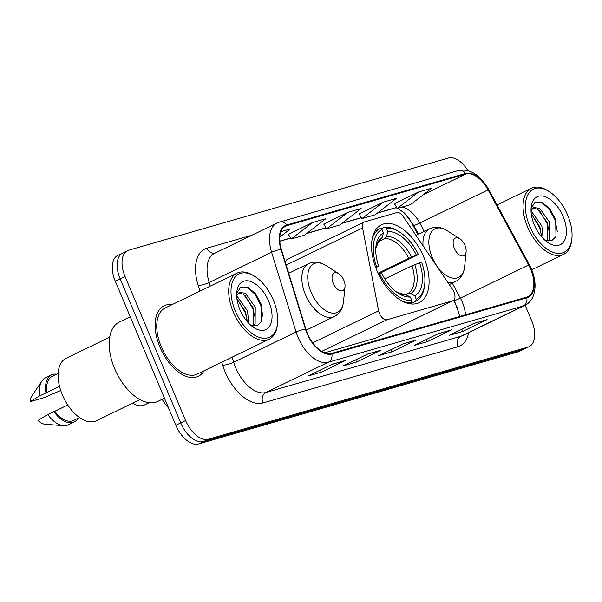 <?xml version="1.0" encoding="UTF-8"?>
<svg xmlns="http://www.w3.org/2000/svg" width="602" height="602" viewBox="0 0 602 602"><rect width="100%" height="100%" fill="white"/><g stroke="black" fill="none" stroke-linecap="round" stroke-linejoin="round"><path stroke-width="0.9" d="M453.968 292.015A8.165 4.553 64.1 0 0 452.621 289.524L403.092 216.321A8.165 4.553 64.1 0 0 396.861 212.581L364.654 221.86A8.165 4.553 64.1 0 0 364.248 222.018A8.165 4.553 64.1 0 0 362.577 227.992L378.65 310.85A8.165 4.553 64.1 0 0 387.033 319.722L452.696 300.789A8.165 4.553 64.1 0 0 453.11 300.631A8.165 4.553 64.1 0 0 453.968 292.015M423.74 256.986A43.269 24.133 64.1 0 0 381.427 224.802A43.269 24.133 64.1 0 0 376.89 270.494A43.269 24.133 64.1 0 0 419.195 302.671A43.269 24.133 64.1 0 0 423.74 256.986M458.092 309.15A32.658 18.218 64.1 0 0 456.346 305.65L453.509 300.39M417.878 234.464L410.722 221.22A32.658 18.218 64.1 0 0 408.517 217.488M324.659 352.817L375.874 338.053A8.165 4.553 64.1 0 0 376.28 337.895L453.11 300.631M364.248 222.018L287.417 259.281A8.165 4.553 64.1 0 0 285.559 263.051M168.56 407.93A24.494 13.658 -115.9 0 1 162.186 399.269M123.967 252.516A24.494 13.658 64.1 0 0 122.74 252.99L117.864 255.353A24.494 13.658 64.1 0 0 115.291 281.217L175.844 425.268A24.494 13.658 64.1 0 0 198.57 443.952L518.126 351.846A24.494 13.658 64.1 0 0 519.353 351.372L524.229 349.01A24.494 13.658 64.1 0 1 523.003 349.484A24.494 13.658 64.1 0 0 524.229 349.01L529.113 346.647A24.494 13.658 64.1 0 0 531.679 320.783L525.155 305.267M467.965 170.607A24.494 13.658 64.1 0 0 448.407 158.048L128.843 250.154A24.494 13.658 64.1 0 0 127.616 250.628A24.494 13.658 64.1 0 0 125.05 276.484L185.604 420.535A24.494 13.658 64.1 0 0 208.322 439.227L203.446 441.59L523.003 349.484L203.446 441.59A24.494 13.658 64.1 0 1 180.728 422.905A24.494 13.658 64.1 0 0 203.446 441.59L198.57 443.952M125.05 276.484L120.174 278.854L180.728 422.905L120.174 278.854A24.494 13.658 64.1 0 1 122.74 252.99A24.494 13.658 64.1 0 0 120.174 278.854L115.291 281.217M171.991 304.68A39.19 21.86 64.1 0 0 164.083 305.793A39.19 21.86 64.1 0 0 159.966 347.173A39.19 21.86 64.1 0 0 198.284 376.318A39.19 21.86 64.1 0 0 204.063 370.794A39.19 21.86 64.1 0 1 198.284 376.318A39.19 21.86 64.1 0 1 159.966 347.173A39.19 21.86 64.1 0 1 164.083 305.793A39.19 21.86 64.1 0 1 171.991 304.68M530.625 269.102A26.127 14.568 -115.9 0 1 527.886 296.688A26.127 14.568 -115.9 0 1 526.577 297.185L331.657 353.366A26.127 14.568 -115.9 0 1 305.884 329.204L281.382 249.461A26.127 14.568 -115.9 0 1 285.664 226.104A26.127 14.568 -115.9 0 1 286.973 225.607L465.805 174.061A26.127 14.568 -115.9 0 1 488.071 189.886L528.661 264.993A26.127 14.568 -115.9 0 1 530.625 269.102M530.979 268.996A26.781 14.937 64.1 0 0 528.962 264.79L488.372 189.683A26.781 14.937 64.1 0 0 465.549 173.459L286.718 225.005A26.781 14.937 64.1 0 0 280.991 249.454L305.492 329.204A26.781 14.937 64.1 0 0 331.913 353.968L526.833 297.787A26.781 14.937 64.1 0 0 530.979 268.996M332.402 364.195L308.013 376.024L321.272 372.202L345.661 360.372L332.402 364.195M344.78 360.688A6.532 5.395 -106.1 0 0 344.946 360.643A6.532 5.395 -106.1 0 0 345.661 360.372M320.362 370.034L321.272 372.202M367.762 353.999L343.373 365.828L356.632 362.005L381.021 350.176L367.762 353.999M380.14 350.499A6.532 5.395 -106.1 0 0 380.306 350.454A6.532 5.395 -106.1 0 0 381.021 350.176M355.722 359.838L356.632 362.005M473.842 323.424L449.453 335.254L462.712 331.431L487.101 319.602L473.842 323.424M486.213 319.925A6.532 5.395 -106.1 0 0 486.386 319.873A6.532 5.395 -106.1 0 0 487.101 319.602M461.802 329.264L462.712 331.431M438.482 333.613L414.093 345.443L427.352 341.62L451.741 329.791L438.482 333.613M450.853 330.114A6.532 5.395 -106.1 0 0 451.026 330.069A6.532 5.395 -106.1 0 0 451.741 329.791M426.442 339.453L427.352 341.62M403.122 343.81L378.733 355.639L391.992 351.816L416.381 339.987L403.122 343.81M415.493 340.303A6.532 5.395 -106.1 0 0 415.666 340.258A6.532 5.395 -106.1 0 0 416.381 339.987M391.082 349.649L391.992 351.816M208.322 439.227L527.879 347.113A24.494 13.658 64.1 0 0 529.113 346.647M279.749 237.15L290.405 228.926L280.908 231.657M383.226 202.167L361.945 218.609L375.204 214.786L396.485 198.344L383.226 202.167L359.101 213.921M418.586 191.978L397.305 208.412L410.564 204.597L431.845 188.155L418.586 191.978L394.461 203.732M312.506 222.552L291.225 238.994L304.484 235.171L325.765 218.729L312.506 222.552L288.388 234.306M347.866 212.363L326.585 228.798L339.844 224.975L361.125 208.54L347.866 212.363L323.741 224.11M326.585 228.798L323.718 224.072M361.945 218.609L359.078 213.883M397.305 208.412L394.438 203.687M291.225 238.994L288.358 234.261M529.707 226.202A35.104 19.58 64.1 0 0 554.51 252.787A35.104 19.58 64.1 0 0 571.9 238.377A35.104 19.58 64.1 0 0 567.724 215.245A35.104 19.58 64.1 0 0 549.205 191.586A35.104 19.58 64.1 0 0 528.074 194.341A35.104 19.58 64.1 0 0 529.707 226.202M549.205 191.586L548.008 190.826A36.737 20.491 64.1 0 0 531.461 188.253A36.737 20.491 64.1 0 0 527.608 227.044A36.737 20.491 64.1 0 0 563.532 254.375A36.737 20.491 64.1 0 0 571.757 239.784L571.9 238.377M531.062 211.648L531.98 212.137L541.86 226.013L543.154 238.52M531.273 213.898L539.926 226.954L541.499 236.691M531.024 210.647L533.62 207.532L539.723 208.382L549.603 222.258L549.491 239.009L547.918 241.146M532.71 208.126L537.789 209.323L547.669 223.199L547.557 239.95L546.917 240.981M563.126 216.57A26.623 14.847 64.1 0 0 544.321 196.41A26.623 14.847 64.1 0 0 531.137 207.336A26.623 14.847 64.1 0 0 534.305 224.877A26.623 14.847 64.1 0 0 548.339 242.817A26.623 14.847 64.1 0 0 564.367 240.725A26.623 14.847 64.1 0 0 563.126 216.57M545.201 240.461L551.62 240.747L555.992 236.503L555.676 219.564L549.814 208.736L542.026 202.332L535.05 202.227L531.145 208.3M541.348 202.069L549.317 209.338L555.067 220.204L557.309 231.484M539.339 210.384L547.323 223.959L549.242 231.589M531.596 214.139L539.58 227.722L541.499 235.352M375.535 267.032L376.596 266.611A38.867 21.68 64.1 0 1 381.954 229.452L383.414 232.921A35.104 19.58 64.1 0 0 375.911 246.677A35.104 19.58 64.1 0 0 378.643 266.016L375.851 267.898M380.991 228.971L384.52 227.263L386.371 228.173A38.867 21.68 64.1 0 1 399.638 232.079A38.867 21.68 64.1 0 1 418.443 254.548L416.396 255.135A35.104 19.58 64.1 0 0 387.831 231.65L386.507 236.42L384.821 238.573L378.402 241.688M378.086 273.188L408.796 258.296L416.396 255.135M418.443 254.548L378.44 273.94M402.068 301.03A40.5 22.59 64.1 0 0 411.226 302.58L411.813 300.481A38.867 21.68 64.1 0 1 379.749 274.113L378.718 274.527M409.021 303.656L411.226 302.58M381.954 229.452L380.103 228.534A40.5 22.59 64.1 0 0 372.111 239.272M380.103 228.534L374.986 231.01M399.638 232.079L398.441 231.311A40.5 22.59 64.1 0 0 384.52 227.263M379.749 274.113L381.796 273.519A35.104 19.58 64.1 0 0 398.599 293.467A35.104 19.58 64.1 0 0 410.353 297.012L411.813 300.481M378.643 266.016L376.596 266.611M387.831 231.65L386.371 228.173M410.353 297.012L406.147 294.92L397.185 292.504M375.783 248.385L378.726 241.297L382.089 237.692L383.414 232.921M424.756 283.866A38.867 21.68 64.1 0 1 416.23 299.209L415.651 301.309A40.5 22.59 64.1 0 0 424.621 285.28L424.756 283.866A38.867 21.68 64.1 0 0 421.596 262.051L411.956 265.798L384.851 278.944M415.651 301.309L410.331 303.89M416.23 299.209L414.77 295.732A35.104 19.58 64.1 0 0 419.549 262.638M405.62 294.709L407.945 293.588L410.564 293.648L414.77 295.732M454.344 248.408A9.798 5.463 64.1 0 0 461.26 255.827A9.798 5.463 64.1 0 0 466.114 251.802A9.798 5.463 64.1 0 0 464.947 245.345A9.798 5.463 64.1 0 0 459.785 238.746A9.798 5.463 64.1 0 0 453.885 239.513A9.798 5.463 64.1 0 0 454.344 248.408M132.703 403.137A26.127 14.568 64.1 0 0 144.465 404.95L149.078 402.715M333.237 283.309A9.798 5.463 64.1 0 0 340.16 290.728A9.798 5.463 64.1 0 0 345.014 286.71A9.798 5.463 64.1 0 0 343.847 280.254A9.798 5.463 64.1 0 0 338.678 273.654A9.798 5.463 64.1 0 0 332.778 274.422A9.798 5.463 64.1 0 0 333.237 283.309M235.344 311.046A35.104 19.58 64.1 0 0 260.147 337.639A35.104 19.58 64.1 0 0 277.537 323.221A35.104 19.58 64.1 0 0 273.353 300.089A35.104 19.58 64.1 0 0 254.842 276.438A35.104 19.58 64.1 0 0 233.704 279.193A35.104 19.58 64.1 0 0 235.344 311.046M254.842 276.438L253.645 275.671A36.737 20.491 64.1 0 0 237.098 273.105A36.737 20.491 64.1 0 0 233.245 311.896A36.737 20.491 64.1 0 0 269.162 339.219A36.737 20.491 64.1 0 0 277.394 324.636L277.537 323.221M237.098 273.105L165.151 307.998A36.737 20.491 64.1 0 0 161.291 346.79A36.737 20.491 64.1 0 0 197.215 374.113L269.162 339.219M130.235 316.765L119.264 322.093A44.089 24.592 64.1 0 0 114.636 368.642A44.089 24.592 64.1 0 0 157.739 401.429L164.459 398.17M109.707 337.158L66.039 358.34A34.698 19.354 64.1 0 0 62.397 394.972A34.698 19.354 64.1 0 0 96.328 420.775L139.995 399.6M236.699 296.493L237.617 296.989L247.497 310.858L248.792 323.372M236.91 298.743L245.563 311.798L247.129 321.543M236.654 295.499L239.257 292.376L245.36 293.227L255.24 307.103L255.128 323.861L253.555 325.998M238.347 292.971L243.426 294.167L253.307 308.043L253.194 324.794L252.554 325.825M268.763 301.414A26.623 14.847 64.1 0 0 249.958 281.254A26.623 14.847 64.1 0 0 236.767 292.188A26.623 14.847 64.1 0 0 239.942 309.721A26.623 14.847 64.1 0 0 253.976 327.661A26.623 14.847 64.1 0 0 270.005 325.577A26.623 14.847 64.1 0 0 268.763 301.414M250.838 325.306L257.257 325.599L261.629 321.348L261.313 304.416L255.451 293.58L247.663 287.184L240.687 287.079L236.782 293.144M58.161 373.503L52.201 376.393A24.494 13.658 64.1 0 0 46.896 392.527L59.538 386.394M56.769 374.181A26.127 14.568 64.1 0 0 51.494 374.926L45.391 377.883A26.127 14.568 64.1 0 0 41.892 381.013L31.628 396.342A16.329 9.105 64.1 0 0 30.1 401.684L43.901 397.711L60.719 390.487M41.892 381.013A26.127 14.568 64.1 0 0 39.837 395.762L46.896 392.527M30.1 401.684L39.837 395.762M51.494 374.926A26.127 14.568 64.1 0 0 45.933 392.805M67.748 404.995L54.782 411.286A24.494 13.658 64.1 0 0 73.579 420.467L79.539 417.577M54.782 411.286L47.716 414.522L37.986 420.444A16.329 9.105 64.1 0 0 45.173 424.275L63.571 425.704A26.127 14.568 64.1 0 0 68.199 424.892L74.294 421.934A26.127 14.568 64.1 0 0 78.147 418.255M47.716 414.522A26.127 14.568 64.1 0 0 63.571 425.704M53.819 411.565A26.127 14.568 64.1 0 0 74.294 421.934M246.986 286.913L254.947 294.182L260.696 305.056L262.946 316.336M244.969 295.236L252.953 308.811L254.879 316.441M237.226 298.991L245.21 312.566L247.136 320.196M362.577 227.992L286.176 265.053M378.65 310.85L312.731 342.816M387.033 319.722L321.746 351.38M452.696 300.789L375.874 338.053M518.126 351.846L527.879 347.113M175.844 425.268L185.604 420.535M465.489 314.793A26.127 14.568 64.1 0 0 462.336 302.219A26.127 14.568 64.1 0 0 460.372 298.118L452.268 283.121M468.642 332.68A40.823 22.771 -115.9 0 1 457.866 346.767L262.946 402.956A8.165 6.742 73.9 0 1 265.896 392.496L460.808 336.307A32.658 18.218 64.1 0 0 462.449 335.683L524.884 305.402A32.658 18.218 -115.9 0 1 523.243 306.027A8.165 6.742 -106.1 0 0 526.833 297.787M262.946 402.956A40.823 22.771 -115.9 0 1 225.08 371.81A40.823 22.771 -115.9 0 1 222.68 365.196L221.762 362.208M305.492 329.204A8.165 1.814 162.9 0 0 296.109 332.011L233.674 362.291A32.658 18.218 64.1 0 0 235.6 367.581A32.658 18.218 64.1 0 0 265.896 392.496L328.331 362.208A32.658 18.218 -115.9 0 1 296.109 332.011L271.607 252.261A32.658 18.218 -115.9 0 1 276.958 223.071L214.523 253.352A32.658 18.218 64.1 0 0 209.172 282.541L210.271 286.116M524.884 305.402C528.285 303.717 530.889 301.045 532.687 297.396C536.231 289.005 535.81 279.546 531.415 269.034L529.226 264.466A8.165 0.534 151.6 0 1 528.962 264.79M487.868 189.517A8.165 0.534 151.6 0 1 488.636 189.352C479.914 174.61 469.808 168.349 458.318 170.554A8.165 6.742 73.9 0 1 465.549 173.459M286.718 225.005A8.165 6.742 -106.1 0 0 279.486 222.1L276.958 223.071M280.991 249.454A8.165 1.814 162.9 0 0 271.607 252.261L209.172 282.541A8.165 1.814 -17.1 0 1 198.171 285.453A40.823 22.771 -115.9 0 1 206.907 248.182L251.96 235.194M529.226 264.466L488.636 189.352A8.165 0.534 151.6 0 1 488.372 189.683M331.913 353.968A8.165 6.742 73.9 0 1 328.331 362.208L523.243 306.027L460.808 336.307A8.165 6.742 73.9 0 0 457.866 346.767M199.917 291.135L198.171 285.453M232.109 357.189L233.674 362.291A8.165 1.814 -17.1 0 1 222.68 365.196M214.929 253.149A8.165 6.742 73.9 0 1 206.907 248.182M286.973 225.607L284.46 226.826M528.661 264.993L460.372 298.118A14.696 0.956 -28.4 0 1 454.292 300.496L453.991 299.939M488.071 189.886L419.782 223.003A26.127 14.568 64.1 0 0 402.083 207.035M424.29 231.356L419.782 223.003A14.696 0.956 -28.4 0 1 413.702 225.389L404.612 213.168L397.644 208.315M465.805 174.061L423.582 194.536M396.695 207.419L377.627 212.912M361.335 217.608L342.267 223.101M325.975 227.797L306.907 233.298M290.615 237.993L279.764 241.116M396.756 207.509A14.696 12.145 73.9 0 1 395.905 207.795L377.311 213.153M408.796 258.296A30.205 16.848 64.1 0 0 384.821 238.573M397.207 292.519A31.402 17.518 64.1 0 0 406.147 294.92M382.089 237.692A31.402 17.518 64.1 0 0 375.783 248.355M411.61 257.062A31.402 17.518 64.1 0 0 386.507 236.42M410.564 293.648A31.402 17.518 64.1 0 0 414.763 264.564M407.945 293.588A30.205 16.848 64.1 0 0 411.956 265.798M415.99 235.382L429.662 228.752C435.238 226.254 441.078 226.901 447.181 230.701A27 15.058 64.1 0 0 430.919 232.816A27 15.058 64.1 0 0 432.183 257.317A27 15.058 64.1 0 0 451.252 277.77A27 15.058 64.1 0 0 464.631 266.686L466.114 251.802M447.61 282.12A29.393 16.397 64.1 0 0 455.315 281.646C460.733 278.809 463.841 273.82 464.631 266.686M429.662 228.752A29.393 16.397 64.1 0 0 423.04 245.804M288.704 273.285L308.555 263.661C314.139 261.155 319.978 261.81 326.073 265.61A27 15.058 64.1 0 0 309.819 267.724A27 15.058 64.1 0 0 311.076 292.226A27 15.058 64.1 0 0 330.152 312.679A27 15.058 64.1 0 0 343.524 301.587L345.014 286.71M308.555 263.661A29.393 16.397 64.1 0 0 305.47 294.694A29.393 16.397 64.1 0 0 334.208 316.554C339.626 313.717 342.734 308.728 343.524 301.587M458.318 170.554L279.486 222.1M127.616 250.628L122.74 252.99M397.124 208.126L395.77 207.833M361.418 217.736L341.951 223.35M326.058 227.932L306.591 233.538M290.698 238.121L279.779 241.267M418.458 234.186L413.702 225.389M454.292 300.496L460.011 316.374M402.776 343.975L415.666 340.258M438.136 333.786L451.026 330.069M473.496 323.59L486.386 319.873M367.416 354.172L380.306 350.454M332.056 364.36L344.946 360.643M531.732 269.794L563.532 254.375M497.064 204.943L531.461 188.253M449.273 284.573L455.315 281.646M459.785 238.746L447.181 230.701M306.185 330.144L334.208 316.554M338.678 273.654L326.073 265.61"/></g></svg>
